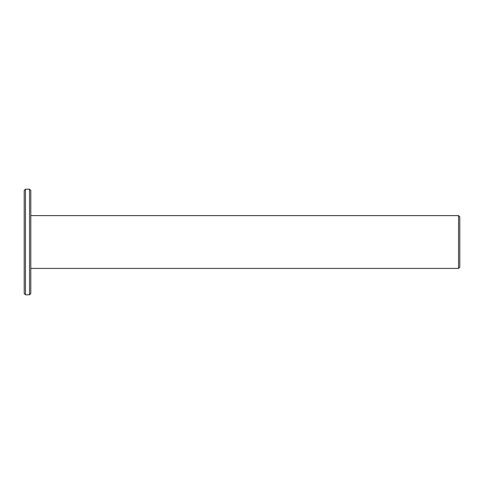 <?xml version="1.0" encoding="UTF-8"?>
<svg xmlns="http://www.w3.org/2000/svg" width="484" height="484" viewBox="0 0 484 484"><rect width="100%" height="100%" fill="white"/><g stroke="black" fill="none" stroke-linecap="round" stroke-linejoin="round"><path stroke-width="0.73" d="M30.801 268.402L458.536 268.402L458.536 215.598L30.801 215.598M458.536 268.402L459.8 267.132L459.8 216.868L458.536 215.598M29.53 294.798L30.801 293.534L30.801 190.466L29.53 189.202L25.464 189.202L25.464 294.798L29.53 294.798L29.53 189.202M25.464 294.798L24.2 293.534L24.2 190.466L25.464 189.202"/></g></svg>
